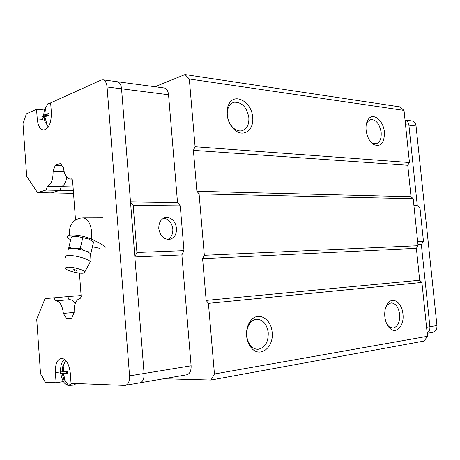 <?xml version="1.0" encoding="UTF-8"?>
<svg xmlns="http://www.w3.org/2000/svg" width="460" height="460" viewBox="0 0 460 460"><rect width="100%" height="100%" fill="white"/><g stroke="black" fill="none" stroke-linecap="round" stroke-linejoin="round"><path stroke-width="0.69" d="M167.791 239.476C171.356 237.481 173.035 233.985 172.828 228.994C171.862 222.669 168.797 219.052 163.633 218.138M176.542 228.292C176.64 234.542 174.248 238.263 169.366 239.453C163.576 239.372 160.051 235.744 158.786 228.551C158.717 222.329 161.075 218.621 165.864 217.425C171.73 217.471 175.283 221.087 176.542 228.292M186.714 374.796L186.955 374.756C189.882 373.75 191.268 370.76 191.107 365.792L181.878 254.932L183.988 250.665L180.251 205.844L177.52 202.521L168.55 94.748C168.107 90.959 166.744 88.711 164.461 87.998L163.892 87.917M81.109 295.556L67.603 296.614L69.558 299.713L55.815 300.834M69.604 299.713L69.65 299.707C71.703 299.621 73.525 300.995 75.118 303.83C73.519 301.001 71.697 299.621 69.644 299.707L69.558 299.713M73.525 193.349L51.279 192.901L59.857 190.377L61.295 186.662C64.043 185.598 65.883 182.47 66.803 177.267C65.889 182.47 64.049 185.598 61.295 186.662L73.054 186.973M64.124 171.741L53.072 171.292C53.228 179.296 51.342 184.299 47.426 186.294L61.289 186.662L59.852 190.382L73.33 190.687M130.502 201.917L133.187 205.401L136.919 252.488L134.86 256.967L144.078 373.485L121.555 88.809C121.118 84.83 119.784 82.478 117.547 81.754L116.989 81.679L117.547 81.754C119.784 82.478 121.118 84.83 121.555 88.809L130.502 201.917L177.52 202.521M133.187 205.401L180.251 205.844M136.919 252.488L183.988 250.665M134.86 256.967L181.878 254.932M37.525 192.619L46.006 190.06L59.852 190.382L51.273 192.901L37.525 192.619L26.703 176.45L23 123.717L26.392 113.867L36.553 109.273L37.243 118.916C37.904 125.436 39.905 129.156 43.24 130.082C48.587 129.306 51.296 123.539 51.37 112.775L50.652 102.896L101.154 80.046L103.092 79.833C105.305 80.563 106.634 82.944 107.071 86.974L129.559 375.86L144.078 373.485C144.244 378.706 142.887 381.829 140.018 382.858L140.018 382.858C142.887 381.829 144.244 378.706 144.078 373.485L191.107 365.792M69.563 299.713L67.614 296.614M413.919 205.551L417.283 205.591L408.905 125.154C408.509 122.417 407.221 120.71 405.036 120.025C407.221 120.71 408.509 122.417 408.905 125.154L417.283 205.591L419.991 208.07L423.47 241.379L421.348 244.57L429.904 326.715C430.094 329.584 429.18 331.683 427.162 333.011C429.18 331.683 430.094 329.584 429.904 326.715L421.348 244.57L417.99 244.714M423.47 241.379L417.668 241.603M419.991 208.07L414.178 208.018M70.696 239.861L68.344 238.349C66.619 236.808 66.964 235.75 69.379 235.163C75.722 234.473 83.018 235.773 91.275 239.056C99.251 242.719 103.989 245.427 105.495 247.181M69.995 248.549L68.569 249.13L68.885 247.227L72.542 248.377L69.995 248.549M65.291 257.479C64.733 256.605 65.28 256.013 66.93 255.691C72.001 254.564 87.325 258.296 89.884 261.251L90.287 261.752L89.51 263.195M90.522 255.024L90.729 254.058L90.332 253.523L87.285 251.66L83.8 250.367L76.205 248.676L72.542 248.377M66.884 267.294C71.064 266.443 83.892 269.733 84.841 271.866L83.45 273.108C79.517 273.815 68.212 271.135 65.97 268.95C65.067 268.117 65.372 267.565 66.884 267.294M99.389 248.291L92.489 246.802M72.484 236.75L77.309 236.452L88.423 238.958L92.966 241.5M68.885 247.227L71.409 236.963L77.309 236.452L88.423 238.958L93.57 241.948L90.551 255.001M93.57 241.948L91.149 252.183L87.285 251.66M90.729 254.058L91.149 252.183M83.8 250.367L80.293 248.141L76.205 248.676M82.783 237.82L80.293 248.141M73.68 269.681C75.342 269.727 76.463 270.043 77.044 270.63C75.756 271.337 74.635 271.164 73.675 270.106L73.68 269.681M67.603 296.614L45.057 298.649L36.714 319.165L40.543 373.733L45.327 382.323L56.097 382.743L55.372 372.646C55.137 364.469 57.051 359.685 61.117 358.311C65.97 358.599 69.029 363.486 70.294 372.968L71.047 383.329L124.775 385.422L186.955 374.756M53.734 297.7L55.752 300.84C59.84 301.283 62.382 305.474 63.382 313.421L74.129 312.409M71.835 317.969L66.453 318.504L63.382 313.421M79.442 273.067L81.201 296.838L80.316 298.293C76.004 299.575 73.945 304.324 74.135 312.553L71.766 318.124L66.453 318.504M61.899 165.571L55.303 165.261L60.444 163.513L63.509 167.842C64.233 174.512 66.401 178.256 69.995 179.061L71.472 178.9L72.53 179.929L75.498 219.891M53.072 171.292L55.303 165.261M36.553 109.273L43.499 109.946M129.559 375.86C129.726 381.162 128.38 384.324 125.534 385.359M63.44 381.581L56.097 382.743M46.006 190.06L47.426 186.294M432.561 332.379L432.797 332.339C435.706 331.464 437.092 329.205 436.96 325.565L416.047 126.057C415.627 123.251 414.276 121.538 411.987 120.934L411.407 120.853M45.908 122.831L45.413 123.056L43.821 117.15L42.067 118.519L41.917 116.466L43.671 115.086L44.43 109.405L44.925 109.169L45.477 108.934L44.718 114.626L48.864 113.447L49.013 115.523L44.867 116.696L46.466 122.613L45.908 122.831L48.271 127.087M44.925 109.169L47.995 103.58L50.692 103.465M44.718 114.626L48.955 115.023M45.316 109.491L44.43 109.405M43.671 115.086L48.823 115.563M41.917 116.466L44.873 116.736M43.821 117.15L44.942 117.248M72.111 383.37L68.431 385.445C64.647 384.698 62.123 380.794 60.846 373.733M65.584 360.22L63.428 365.487L64.009 365.487L63.267 371.726L67.585 371.611L67.741 373.784L63.422 373.894L65.044 379.787L63.934 379.753L62.318 373.865L60.404 373.618L60.254 371.473L62.157 371.185M63.267 371.542L62.163 371.709L62.905 365.476L63.451 365.395M60.622 371.416C60.478 365.412 61.801 361.382 64.59 359.335M76.538 383.542L73.382 385.152L68.96 385.428M67.637 372.715L60.404 373.618M62.318 373.865L67.666 373.054M63.934 379.753L64.958 379.592M63.422 373.894L67.683 373.244M66.47 371.663L66.545 372.692M252.678 117.34C254.115 129.363 244.375 137.362 235.681 130.72C230.782 126.914 227.913 121.492 227.067 114.454C226.745 110.469 227.367 107.013 228.919 104.092C234.813 92.155 251.896 102.114 252.678 117.34M227.303 115.293C228.011 121.193 230.42 125.735 234.531 128.938C236.911 130.605 239.28 131.238 241.644 130.835C246.755 129.34 249.159 124.965 248.86 117.702C246.905 107.364 242.086 102.206 234.399 102.223C232.053 102.735 230.207 104.196 228.856 106.599C227.55 109.054 227.033 111.952 227.303 115.293M384.405 132.181C384.445 143.129 380.851 147.24 373.618 144.515C369.506 141.576 366.999 136.775 366.097 130.117C365.711 125.591 366.453 121.986 368.322 119.295C373.158 112.044 383.559 120.618 384.405 132.181M370.461 141.571L372.054 142.847L375.969 143.796C379.787 142.652 381.518 138.88 381.162 132.486C379.632 124.033 376.205 119.698 370.869 119.491L367.603 121.676L366.298 124.321M272.136 332.384C273.987 346.984 260.538 358.133 251.861 348.456C248.883 345.264 247.135 341.096 246.612 335.949C246.203 330.021 247.503 325.019 250.505 320.948C257.709 310.954 271.331 318.498 272.136 332.384M246.755 335.725C247.192 340.032 248.664 343.528 251.16 346.207C253.276 348.346 255.616 349.358 258.186 349.255C265.023 347.789 268.381 342.28 268.243 332.724C266.904 324.11 263.051 319.614 256.68 319.24C254.133 319.459 251.913 320.758 250.021 323.138C247.503 326.56 246.41 330.757 246.755 335.725M402.954 314.105C404.386 325.249 396.744 334.403 390.333 328.733C387.308 326.082 385.474 322.052 384.819 316.635C384.37 310.667 385.56 306.009 388.384 302.663C393.616 296.539 402.12 303.41 402.954 314.105M387.032 324.461L389.005 326.675L392.932 328.095C397.716 326.91 399.959 322.345 399.654 314.393C398.498 307.073 395.623 303.226 391.034 302.858L387.372 304.79L385.865 307.016M156.434 86.928L156.831 85.997L184.995 74.554L399.74 106.858L404.035 110.417L409.452 162.53L407.755 165.267L193.401 150.339L196.886 191.297L199.099 193.89L204.332 255.306L202.613 258.669L206.16 300.414L208.426 303.358L214.44 373.997L427.501 336.289L421.912 282.452L419.681 280.249L416.375 248.337L418.094 245.738L413.212 198.714L411.022 196.713L407.755 165.267M163.748 378.764L211.013 380.035L214.44 373.997M184.995 74.554L189.313 78.988L195.086 146.74L193.401 150.339M211.013 380.035L424.091 341.05L427.501 336.289M189.313 78.988L404.035 110.417M195.086 146.74L409.452 162.53M196.886 191.297L411.022 196.713M204.332 255.306L418.094 245.738M413.212 198.714L199.099 193.89M206.16 300.414L419.681 280.249M416.375 248.337L202.613 258.669M421.912 282.452L208.426 303.358M107.071 86.974L168.55 94.748M436.96 325.565L426.564 327.261M416.047 126.057L405.524 124.729M69.379 235.163L69.247 233.939C69.253 225.233 72.898 219.972 80.184 218.166L83.174 217.908C87.779 218.73 90.603 223.393 91.632 231.886L91.275 239.056M82.857 217.908L102.609 217.844M37.243 118.916L42.492 119.381M60.266 371.921L55.372 372.646M68.431 385.445L64.463 379.776M103.092 79.833L164.461 87.998M165.864 217.425L164.985 217.609M90.332 253.523L89.884 261.251M84.841 271.866L90.287 261.752M55.752 300.84L69.644 299.707M70.397 179.072L71.697 179.118M43.24 130.082L43.74 130.123M405.036 120.008L411.987 120.934M427.196 333.304L432.797 332.339M49.542 103.241L50.675 103.247M234.531 128.938L235.681 130.72M372.054 142.847L373.618 144.515M251.16 346.207L251.861 348.456M389.005 326.675L390.333 328.733M258.186 349.255L257.554 349.266M228.856 106.599L228.919 104.092M367.603 121.676L368.322 119.295M250.021 323.138L250.505 320.948M387.372 304.79L388.384 302.663M370.869 119.491L370.104 119.698M368.029 120.261L367.643 120.365"/></g></svg>
